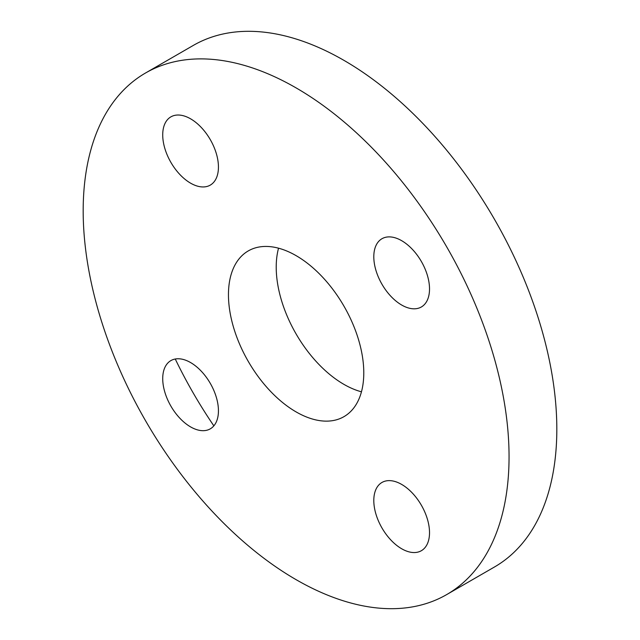 <?xml version="1.0" encoding="UTF-8"?>
<svg xmlns="http://www.w3.org/2000/svg" width="640" height="640" viewBox="0 0 640 640"><rect width="100%" height="100%" fill="white"/><g stroke="black" fill="none" stroke-linecap="round" stroke-linejoin="round"><path stroke-width="0.96" d="M210.28 428.848L210.28 428.848A39.4 22.752 60 0 1 170.88 406.096A39.4 22.752 60 0 1 170.88 360.6A39.4 22.752 60 0 1 210.28 383.352A39.4 22.752 60 0 1 210.28 428.848M421.36 505.216A39.4 22.752 60 0 1 421.36 550.712A39.4 22.752 60 0 1 381.96 527.96A39.4 22.752 60 0 1 381.96 482.464A39.4 22.752 60 0 1 421.36 505.216M381.96 238.728L381.96 238.728A39.4 22.752 60 0 1 421.36 261.48A39.4 22.752 60 0 1 421.36 306.976A39.4 22.752 60 0 1 381.96 284.224A39.4 22.752 60 0 1 381.96 238.728M170.88 162.36A39.4 22.752 60 0 1 170.88 116.864A39.4 22.752 60 0 1 210.28 139.616A39.4 22.752 60 0 1 210.28 185.112A39.4 22.752 60 0 1 170.88 162.36M248.272 250.92L248.272 250.92A95.688 55.248 60 0 1 343.968 306.168A95.688 55.248 60 0 1 343.96 416.656A95.688 55.248 60 0 1 248.272 361.408A95.688 55.248 60 0 1 248.272 250.92M278.544 248.192A95.688 55.248 -120 0 0 296.032 333.832A95.688 55.248 -120 0 0 361.456 391.808M175.256 359.008A301.144 173.864 -120 0 0 213.848 425.848M446.688 594.584L494.448 567.008A301.144 173.864 -120 0 0 494.456 219.28A301.144 173.864 -120 0 0 193.312 45.416L145.552 72.992A301.144 173.864 60 0 1 446.688 246.856A301.144 173.864 60 0 1 446.688 594.584A301.144 173.864 60 0 1 145.544 420.72A301.144 173.864 60 0 1 145.552 72.992L193.312 45.416"/></g></svg>
